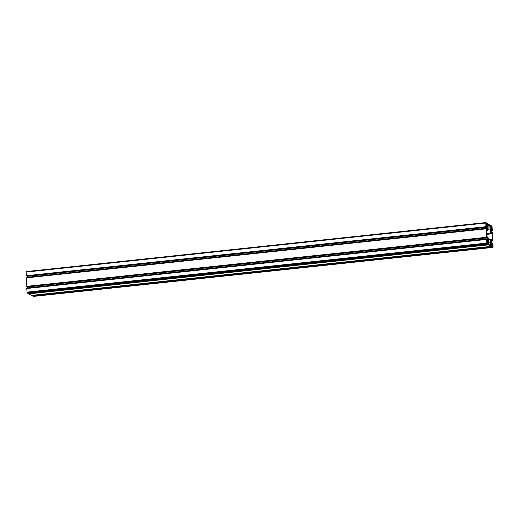<?xml version="1.0" encoding="UTF-8"?>
<svg xmlns="http://www.w3.org/2000/svg" width="519" height="519" viewBox="0 0 519 519"><rect width="100%" height="100%" fill="white"/><g stroke="black" fill="none" stroke-linecap="round" stroke-linejoin="round"><path stroke-width="0.78" d="M492.499 246.687A1.408 0.396 -96.1 0 1 492.025 245.208A1.408 0.396 -96.1 0 1 492.284 243.911A1.408 0.396 -96.1 0 1 492.823 245.266A1.408 0.396 -96.1 0 1 492.583 246.713A1.408 0.396 -96.1 0 1 492.499 246.687M487.685 229.573L487.257 229.327L487.25 227.523L487.802 228.094L487.691 229.573M487.626 228.003L487.244 228.029M487.737 238.15L488.269 238.818L488.308 240.518L487.756 239.94L487.737 238.15M492.447 239.94L491.499 239.382A3.374 0.947 83.9 0 0 491.298 239.33A3.374 0.947 83.9 0 0 490.663 242.088L490.76 245.422L488.943 244.339L488.71 240.926A3.374 0.947 83.9 0 0 487.562 237.027L486.537 236.184L486.251 230.196L487.257 230.566A3.374 0.947 83.9 0 0 487.458 230.618A3.374 0.947 83.9 0 0 488.094 227.86L488.009 224.532L489.813 225.609L490.046 229.022A3.374 0.947 83.9 0 0 491.195 232.914L492.22 233.758L492.447 239.94M491.668 229.164A1.408 0.396 -96.1 0 1 491.201 227.685A1.408 0.396 -96.1 0 1 491.454 226.388A1.408 0.396 -96.1 0 1 491.999 227.744A1.408 0.396 -96.1 0 1 491.753 229.19A1.408 0.396 -96.1 0 1 491.668 229.164M487.218 243.541A1.408 0.396 -96.1 0 1 486.744 242.055A1.408 0.396 -96.1 0 1 487.004 240.758A1.408 0.396 -96.1 0 1 487.542 242.12A1.408 0.396 -96.1 0 1 487.302 243.56A1.408 0.396 -96.1 0 1 487.218 243.541M486.387 226.018A1.408 0.396 -96.1 0 1 485.92 224.532A1.408 0.396 -96.1 0 1 486.173 223.235A1.408 0.396 -96.1 0 1 486.718 224.597A1.408 0.396 -96.1 0 1 486.472 226.037A1.408 0.396 -96.1 0 1 486.387 226.018M491.071 240.375L491.499 240.621L491.506 242.425L490.955 241.854L491.188 240.355M491.324 240.531L490.942 240.55M491.019 231.798L490.487 231.13L490.449 229.43L491 230.001L490.993 231.798M488.71 243.787L488.606 244.825L491.156 246.35L490.844 243.113L491.305 242.84L491.811 243.69L491.804 246.733L492.933 247.401L493.05 246.908L492.881 243.262L492.589 243.022L492.563 243.593L491.96 243.229L491.714 241.523L491.804 240.018L492.778 241.114L492.375 232.648L492.09 232.408L492.064 232.979L491.454 232.616L491.214 230.91L491.305 229.411L492.278 230.501L492.103 226.861L491.902 226.161L490.799 225.506L491.11 228.743L490.65 229.015L490.144 228.165L490.157 225.123L487.601 223.598L487.912 226.829L487.451 227.101L486.945 226.252L486.958 223.215L485.823 222.547L485.881 226.686L486.167 226.926L486.193 226.355L486.796 226.719L487.043 228.425L486.952 229.923L485.979 228.834L486.381 237.3L486.666 237.54L486.692 236.969L487.302 237.332L487.542 239.038L487.451 240.537L486.478 239.447L486.653 243.087L486.854 243.781L487.957 244.436L487.646 241.205L488.107 240.933L488.613 241.783L488.613 243.8M488.613 241.783L487.678 241.886M31.399 295.402L491.162 246.35L31.399 295.402L28.843 293.877L28.805 293.43M491.246 242.892L490.903 242.931M491.37 242.97L490.877 243.022M491.649 243.139L490.851 243.223M491.811 243.69L490.877 243.794M33.21 296.433L32.003 295.337M491.11 228.743L490.455 228.808M487.601 223.598L486.997 223.663L487.601 223.598M487.912 226.829L487.257 226.9M26.424 275.978L26.067 271.599L485.79 222.567M486.167 226.926L26.411 275.978L486.173 226.926M486.796 226.719L486.193 226.784M486.965 227.277L27.209 276.329L27.085 275.907M487.004 228.191L27.248 277.25L27.209 276.329M487.043 228.425L27.248 277.25M487.03 228.62L27.286 277.477M487.069 229.541L486.42 229.606M26.917 286.592L486.673 237.54L26.917 286.592L26.235 277.827L485.992 228.775L26.235 277.827M487.302 237.332L486.692 237.397M487.464 237.89L27.708 286.942L27.585 286.52M487.51 238.805L27.754 287.863L27.708 286.942M487.542 239.038L27.754 287.863M487.529 239.233L27.786 288.09M487.568 240.154L486.919 240.219M26.735 288.441L486.491 239.382L26.741 288.441L27.098 292.839L28.208 293.495M487.957 244.436L28.201 293.495L487.957 244.443M488.048 240.985L487.704 241.024M488.171 241.063L487.678 241.114M488.45 241.225L487.652 241.309M487.828 229.443L487.477 229.482M487.795 229.333L487.276 229.385M487.789 229.242L487.25 229.301M487.795 228.873L487.302 228.924M487.75 228.464L487.263 228.516M487.75 228.386L487.257 228.438M487.808 228.198L487.263 228.256M487.802 228.094L487.27 228.152M488.295 239.947L487.776 239.999M488.288 239.862L487.75 239.914M488.295 239.486L487.802 239.538M488.249 239.077L487.763 239.129M488.249 239L487.763 239.051M488.275 238.915L487.763 238.974M488.269 238.818L487.763 238.87M488.23 238.682L487.769 238.727M492.505 239.752L492.181 239.784M492.22 233.758L486.446 234.374M492.142 233.479L486.433 234.088M491.195 232.914L486.407 233.427M490.046 229.022L488.068 229.236M489.897 225.882L488.016 226.083M489.813 225.609L487.996 225.797M487.257 230.566L486.277 230.67M490.805 245.221L490.481 245.26M490.663 242.088L488.775 242.289M491.493 241.854L490.974 241.906M491.487 241.77L490.948 241.828M491.493 241.393L491 241.445M491.448 240.985L490.961 241.037M491.448 240.907L490.961 240.959M491.506 240.719L490.961 240.777M491.499 240.621L490.974 240.673M490.993 231.24L490.533 231.286M490.987 231.156L490.507 231.202M490.993 230.78L490.5 230.832M490.948 230.371L490.461 230.423M490.948 230.293L490.455 230.345M491.006 230.105L490.461 230.164M491 230.001L490.468 230.06M490.449 229.956L490.805 229.898M488.535 243.872L487.951 243.93M488.58 244.741L28.824 293.793M488.606 244.825L28.843 293.877M491.733 245.779L491.149 245.837M491.778 246.648L32.022 295.7M491.804 246.733L32.042 295.785M492.901 247.388L33.145 296.44M492.563 243.119L491.947 243.184M492.408 240.381L491.688 240.459M492.434 240.466L491.694 240.544M492.453 240.874L491.714 240.959M492.499 241.017L491.72 241.101M492.057 232.506L491.441 232.57M491.908 229.768L491.188 229.846M491.934 229.852L491.195 229.93M491.954 230.267L491.214 230.345M491.993 230.404L491.221 230.488M490.786 225.564L490.196 225.629M490.825 226.44L490.066 226.518M490.864 226.576L490.072 226.66M490.987 226.654L490.072 226.751M491.013 226.738L490.079 226.835M487.581 223.657L486.997 223.721M487.626 224.532L486.867 224.61M487.665 224.669L486.874 224.753M487.789 224.74L486.874 224.844M487.815 224.824L486.88 224.928M485.706 223.04L25.95 272.092M485.881 226.686L26.119 275.738M485.901 226.771L26.145 275.823M485.979 228.834L26.222 277.886M486.381 237.3L26.625 286.352M486.407 237.384L26.644 286.436M486.478 239.447L26.722 288.499M486.653 243.087L26.897 292.139M486.854 243.781L27.098 292.839M488.126 238.617L487.75 238.662M487.458 230.618L486.277 230.747M491.298 239.33L488.58 239.616M492.933 247.401L33.177 296.453M485.823 222.547L26.067 271.599"/></g></svg>
